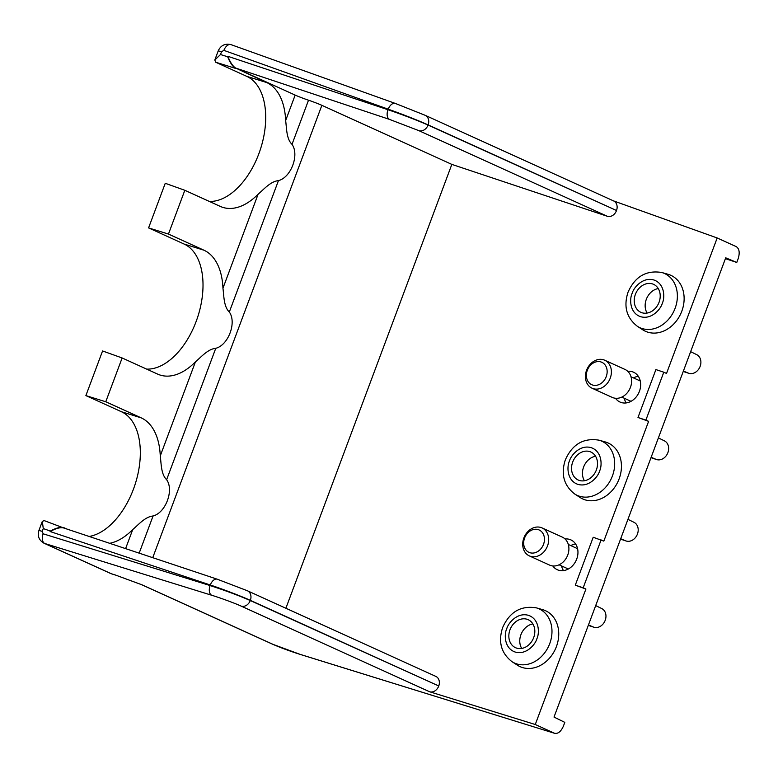 <?xml version="1.0" encoding="UTF-8"?>
<svg xmlns="http://www.w3.org/2000/svg" width="778" height="778" viewBox="0 0 778 778"><rect width="100%" height="100%" fill="white"/><g stroke="black" fill="none" stroke-linecap="round" stroke-linejoin="round"><path stroke-width="1.17" d="M681.81 311.19A30.731 24.906 -65.6 0 0 668.02 274.274L661.767 272.495A29.749 24.118 114.4 0 1 675.129 308.244A29.749 24.118 114.4 0 1 637.328 326.274L642.774 329.814A30.731 24.906 -65.6 0 0 681.81 311.19M619.123 478.878A30.731 24.906 -65.6 0 0 605.323 441.962L599.07 440.183A29.749 24.118 114.4 0 1 612.432 475.922A29.749 24.118 114.4 0 1 574.631 493.952L580.087 497.492A30.731 24.906 -65.6 0 0 619.123 478.878M556.426 646.557A30.731 24.906 -65.6 0 0 542.626 609.641L536.382 607.861A29.749 24.118 114.4 0 1 549.735 643.61A29.749 24.118 114.4 0 1 511.943 661.64L517.389 665.18A30.731 24.906 -65.6 0 0 556.426 646.557M615.495 398.268A16.387 13.284 -65.6 0 0 620.017 402.051A16.387 13.284 -65.6 0 0 639.419 391.344A16.387 13.284 -65.6 0 0 633.574 372.215A16.387 13.284 -65.6 0 0 627.749 371.3M624.248 398.239A16.387 13.284 -65.6 0 0 626.202 402.926M552.798 565.946A16.387 13.284 -65.6 0 0 557.32 569.739A16.387 13.284 -65.6 0 0 576.722 559.032A16.387 13.284 -65.6 0 0 570.887 539.893A16.387 13.284 -65.6 0 0 565.052 538.979M561.551 565.917A16.387 13.284 -65.6 0 0 563.515 570.605M620.698 538.726L626.066 540.973A10.153 8.227 -65.6 0 0 637.435 534.087A10.153 8.227 -65.6 0 0 634.002 522.32L627.943 519.344M588.46 624.967L593.828 627.214A10.153 8.227 -65.6 0 0 605.196 620.329A10.153 8.227 -65.6 0 0 601.754 608.561L595.705 605.585M690.64 351.666L696.689 354.642A10.153 8.227 114.4 0 1 700.132 366.409A10.153 8.227 114.4 0 1 688.763 373.294L683.24 371.456M658.392 437.907L664.451 440.873A10.153 8.227 114.4 0 1 667.894 452.64A10.153 8.227 114.4 0 1 656.515 459.535L651.001 457.688M659.054 302.282A15.366 12.458 114.4 0 1 640.868 312.318A15.366 12.458 114.4 0 1 635.383 294.376A15.366 12.458 114.4 0 1 653.578 284.34A15.366 12.458 114.4 0 1 659.054 302.282M658.256 288.55A15.366 12.458 -65.6 0 0 646.304 299.345A15.366 12.458 -65.6 0 0 647.111 313.067M596.366 469.961A15.366 12.458 114.4 0 1 578.171 479.997A15.366 12.458 114.4 0 1 572.696 462.064A15.366 12.458 114.4 0 1 590.881 452.028A15.366 12.458 114.4 0 1 596.366 469.961M595.559 456.239A15.366 12.458 -65.6 0 0 583.617 467.024A15.366 12.458 -65.6 0 0 584.414 480.746M533.669 637.639A15.366 12.458 114.4 0 1 515.474 647.675A15.366 12.458 114.4 0 1 509.998 629.742A15.366 12.458 114.4 0 1 528.194 619.706A15.366 12.458 114.4 0 1 533.669 637.639M532.862 623.917A15.366 12.458 -65.6 0 0 520.92 634.702A15.366 12.458 -65.6 0 0 521.727 648.434M603.777 359.854A15.366 12.458 114.4 0 1 604.759 360.243A15.366 12.458 114.4 0 1 610.234 378.176A15.366 12.458 114.4 0 1 593.021 388.601A15.366 12.458 114.4 0 1 592.039 388.212A15.366 12.458 114.4 0 1 586.563 370.279A15.366 12.458 114.4 0 1 603.777 359.854M592.039 388.212L612.247 397.402A15.366 12.458 -65.6 0 0 630.443 387.356A15.366 12.458 -65.6 0 0 624.958 369.424L604.759 360.243M541.08 527.542A15.366 12.458 114.4 0 1 542.062 527.922A15.366 12.458 114.4 0 1 547.537 545.864A15.366 12.458 114.4 0 1 530.333 556.28A15.366 12.458 114.4 0 1 529.351 555.9A15.366 12.458 114.4 0 1 523.866 537.958A15.366 12.458 114.4 0 1 541.08 527.542M529.351 555.9L549.55 565.081A15.366 12.458 -65.6 0 0 567.745 555.045A15.366 12.458 -65.6 0 0 562.27 537.102L542.062 527.922M601.063 361.984A12.292 9.958 114.4 0 1 606.227 376.64A12.292 9.958 114.4 0 1 592.466 384.984A12.292 9.958 114.4 0 1 587.293 370.328A12.292 9.958 114.4 0 1 601.063 361.984M538.366 529.672A12.292 9.958 114.4 0 1 543.53 544.328A12.292 9.958 114.4 0 1 529.769 552.662A12.292 9.958 114.4 0 1 524.596 538.006A12.292 9.958 114.4 0 1 538.366 529.672M648.609 421.355L645.876 420.12L663.79 372.205L655.903 369.579L637.989 417.485L648.609 421.355L603.825 541.128L593.206 537.258L575.292 585.163L583.189 587.798L601.102 539.893M613.395 200.841L717.18 237.971L666.522 373.45L663.79 372.205M616.516 210.498A8.198 6.642 -65.6 0 0 613.599 200.928L425.196 115.319A8.198 6.642 -65.6 0 1 428.124 124.879L616.516 210.498L428.046 125.083A30.731 1.527 -159.5 0 0 387.989 109.737L227.828 56.288C230.181 62.308 232.787 66.227 235.646 68.046L295.163 95.091A10.24 0.506 -159.5 0 0 308.516 100.206L292.013 144.348C299.559 154.754 291.06 177.452 278.446 180.632C270.413 181.381 263.479 189.754 258.121 194.189A66.218 38.637 -71.5 0 1 222.061 207.123A66.218 38.637 -71.5 0 1 220.32 206.413L184.824 190.289L168.456 234.071L203.953 250.205A66.218 38.637 -71.5 0 1 222.946 288.249C223.976 295.504 223.607 306.551 229.316 312.036C236.872 322.432 228.362 345.14 215.759 348.311L166.628 479.715C174.175 490.111 165.675 512.819 153.062 515.989L139.174 553.148M285.886 608.25L451.833 164.391L607.268 216.255A8.198 6.642 -65.6 0 0 616.439 210.702M438.753 685.963A8.198 6.642 -65.6 0 0 435.826 676.393L247.433 590.774A8.198 6.642 114.4 0 1 250.351 600.344L438.753 685.963L250.273 600.538C238.914 595.578 225.523 590.58 210.089 585.562L43.121 533.796A8.198 4.775 107.2 0 0 44.725 543.482L111.351 573.756A10.24 5.971 107.2 0 0 111.76 573.911L115.737 575.146A10.24 5.971 107.2 0 1 115.329 574.991L111.351 573.756A10.24 8.305 -65.6 0 1 111.215 573.707A10.24 8.305 -65.6 0 0 111.351 573.756M575.292 585.163L585.912 589.043L535.264 724.513L429.612 691.759A8.198 6.642 -65.6 0 0 438.675 686.157M717.18 237.971L736.289 246.655C739.353 248.766 739.975 252.782 738.166 258.724L736.776 262.449L725.728 257.819L554.014 717.073L564.809 722.373L563.418 726.098C560.909 731.719 557.894 734.092 554.374 733.207L535.264 724.513M554.782 733.362L300.045 654.337A10.24 5.971 107.2 0 0 300.454 654.493L554.782 733.362M585.912 589.043L583.189 587.798M637.989 417.485L645.876 420.12M451.833 164.391L321.868 105.322A10.24 0.506 -159.5 0 0 308.516 100.206M607.268 216.255L418.865 130.646L389.496 119.394L235.646 68.046L266.65 82.526L246.762 76.361A65.77 38.375 -71.5 0 1 261.233 146.663A65.77 38.375 -71.5 0 1 209.35 201.434M638.31 376.299A16.387 13.284 -65.6 0 0 633.486 377.914M575.613 543.987A16.387 13.284 -65.6 0 0 570.789 545.592M736.776 262.449L725.417 258.656M424.788 115.144L395.545 103.523A8.198 4.785 109.7 0 0 395.331 103.435A8.198 4.785 109.7 0 0 388.203 109.173C403.471 114.629 416.775 119.87 428.124 124.879L428.046 125.083A8.198 6.642 -65.6 0 1 418.865 130.646M295.163 95.091L285.643 120.571A66.218 38.637 108.5 0 0 266.65 82.526M44.239 520.638L42.333 521.338L43.267 528.554L50.317 531.073L50.142 531.539C55.948 528.32 60.47 527.124 63.689 527.97L217.266 579.211A8.198 4.785 -71.5 0 1 217.539 579.318M109.698 543.307A66.218 38.637 108.5 0 0 132.737 529.546C138.134 525.092 145.019 516.748 153.062 515.989M50.317 531.073C56.094 527.931 60.596 526.784 63.806 527.64L66.791 528.991M640.206 380.724A11.777 9.55 -65.6 0 0 639.565 380.675M577.509 548.402A11.777 9.55 -65.6 0 0 576.868 548.354M626.066 540.973L620.543 539.135M593.828 627.214L588.304 625.366M85.881 395.594L105.759 401.759L141.256 417.883A66.218 38.637 -71.5 0 1 160.258 455.927L195.424 361.867A66.218 38.637 -71.5 0 1 159.373 374.801A66.218 38.637 -71.5 0 1 157.633 374.101L122.136 357.968L102.57 350.966L85.881 395.594L121.378 411.718A65.77 38.375 -71.5 0 1 136.986 477.945A65.77 38.375 -71.5 0 1 89.159 536.46M184.824 190.289L165.257 183.287L148.579 227.905L184.075 244.039A65.77 38.375 -71.5 0 1 198.536 314.351A65.77 38.375 -71.5 0 1 146.653 369.112M227.828 56.288L227.653 56.755L220.495 54.538L214.825 59.984L215.642 62.211L246.762 76.361M285.643 120.571C286.664 127.816 286.294 138.873 292.013 144.348M227.653 56.755C230.045 62.697 232.661 66.568 235.52 68.376L215.642 62.211M160.258 455.927C161.279 463.182 160.91 474.23 166.628 479.715M195.424 361.867C200.831 357.403 207.707 349.069 215.759 348.311M44.035 520.55L63.689 527.961M122.136 357.968L105.759 401.759M148.579 227.905L168.456 234.071M662.282 303.352C660.882 308.905 651.624 320.089 640.382 316.617C629.334 312.649 629.558 298.451 632.164 293.306C633.555 287.753 642.822 276.569 654.055 280.041C665.112 284.009 664.889 298.207 662.282 303.352M599.585 471.04C598.194 476.593 588.927 487.767 577.684 484.295C566.637 480.327 566.861 466.129 569.467 460.984C570.867 455.431 580.125 444.248 591.368 447.72C602.415 451.687 602.191 465.886 599.585 471.04M536.888 638.719C535.497 644.272 526.239 655.455 514.997 651.983C503.94 648.016 504.173 633.817 506.77 628.663C508.17 623.12 517.428 611.936 528.67 615.408C539.728 619.376 539.494 633.574 536.888 638.719M683.395 371.048L688.763 373.294M651.147 457.279L656.515 459.535M321.868 105.322L152.741 557.68M429.612 691.759L241.209 606.14C235.831 603.592 220.057 597.776 211.704 595.258L44.725 543.482A10.24 8.305 114.4 0 1 43.938 543.18L110.564 573.454A10.24 8.305 -65.6 0 0 111.215 573.707M115.329 574.991L142.15 584.881L273.214 644.447L300.045 654.337M231.202 44.725A8.198 4.785 109.7 0 0 230.988 44.638A8.198 4.785 109.7 0 0 223.86 50.366L388.203 109.173L387.989 109.737A8.198 4.785 -71.5 0 0 389.496 119.394M278.446 180.632L229.316 312.036M50.142 531.539L210.303 584.998A8.198 4.785 -71.5 0 1 217.266 579.211L247.433 590.774M132.737 529.546L125.598 548.616M211.704 595.258A8.198 4.775 -72.8 0 1 210.089 585.562L210.303 584.998A30.731 1.527 20.5 0 1 250.351 600.344L250.273 600.538A8.198 6.642 -65.6 0 1 241.209 606.14M273.214 644.447A10.24 8.305 114.4 0 1 272.426 644.145C280.488 647.666 289.824 651.118 300.454 654.493M142.15 584.881A10.24 8.305 114.4 0 1 141.363 584.579L272.426 644.145M220.495 54.538L221.536 51.747L223.86 50.366M221.536 51.747L218.229 50.862C220.767 45.367 225.027 43.286 230.988 44.638L395.331 103.435L425.196 115.319M121.378 411.718L141.256 417.883M184.075 244.039L203.953 250.205M222.946 288.249L258.121 194.189M43.121 533.796L42.226 531.335L43.267 528.554M42.333 521.338L38.919 530.46L42.226 531.335M661.767 272.495C646.265 269.985 635.023 276.55 628.031 292.197C623.421 306.415 626.514 317.774 637.328 326.274M599.07 440.183C583.578 437.664 572.326 444.228 565.334 459.876C560.724 474.094 563.826 485.453 574.631 493.952M536.382 607.861C520.881 605.342 509.639 611.916 502.646 627.564C498.027 641.782 501.129 653.141 511.943 661.64M631.016 376.785L640.265 380.996M568.319 544.474L577.577 548.675M141.363 584.579L115.737 575.146M111.76 573.911L110.564 573.454M38.919 530.46C37.266 535.954 38.939 540.195 43.938 543.18M218.229 50.862L214.825 59.984M621.778 397.111L631.026 401.322M559.081 564.799L568.339 569"/></g></svg>
